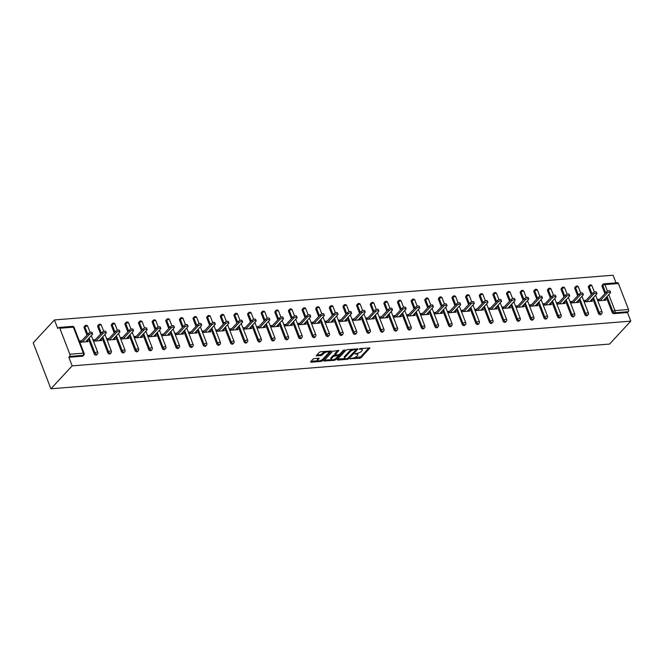 <?xml version="1.0" encoding="UTF-8"?>
<svg xmlns="http://www.w3.org/2000/svg" width="664" height="664" viewBox="0 0 664 664"><rect width="100%" height="100%" fill="white"/><g stroke="black" fill="none" stroke-linecap="round" stroke-linejoin="round"><path stroke-width="1" d="M350.318 358.718L359.689 358.311L361.033 357.722L369.898 347.969L360.303 348.55L359.274 349.181L360.801 349.189A3.345 1.278 158.9 0 1 362.361 349.662A3.345 1.278 158.9 0 1 361.988 350.65L361.257 351.439A3.345 1.278 158.9 0 1 356.958 353.331L354.842 353.846L356.277 354.07A3.345 1.278 158.9 0 1 357.846 354.543A3.345 1.278 158.9 0 1 357.464 355.531L356.742 356.311A3.345 1.278 158.9 0 1 352.443 358.211L350.318 358.718M314.363 358.518L313.018 359.108L310.569 361.755L310.943 362.212L321.061 361.407L322.405 360.809L331.27 351.065L320.654 351.729L319.309 352.318L316.23 355.829L321.052 355.63L323.866 353.447A2.797 1.062 158.9 0 1 326.647 351.995A2.797 1.062 158.9 0 1 328.771 352.26A2.797 1.062 158.9 0 1 328.456 353.082L322.696 359.29A2.797 1.062 158.9 0 1 319.915 360.743A2.797 1.062 158.9 0 1 317.79 360.486A2.797 1.062 158.9 0 1 318.106 359.664L319.185 358.319L314.363 358.518M72.16 365.864L630.8 321.144L609.56 344.06L50.92 388.78L72.16 365.864L68.84 357.273L82.386 356.194L83.174 355.34L69.637 356.419L68.84 357.273M337.237 359.622L337.611 360.079L347.728 359.265L349.073 358.676L357.938 348.932L347.33 349.588L345.986 350.185L337.237 359.622M334.39 360.336L323.783 361L332.647 351.248L338.814 350.459L335.029 354.9L338.391 354.825L339.736 354.227L343.429 350.243L344.716 349.928L335.735 359.747L334.39 360.336L334.042 359.415L335.386 358.826L335.735 359.747M616.026 282.864L613.079 275.22L54.44 319.94L33.2 342.856L50.92 388.78M608.78 294.633L614.947 310.603L628.493 309.524L618.458 283.528L604.912 284.615L607.46 291.214M613.943 313.64L627.488 312.553L628.277 311.698L614.739 312.786L613.943 313.64A1.594 1.162 -137.2 0 1 612.1 312.37L606.29 297.314M604.879 293.662L602.074 286.375A1.594 1.162 -137.2 0 1 602.206 285.18L603.003 284.325A1.594 1.162 42.8 0 1 603.642 284.034A1.594 0.905 85.4 0 1 604.049 283.818L617.586 282.739A1.594 0.905 85.4 0 1 618.458 283.528M628.493 309.524A1.594 0.905 85.4 0 1 628.277 311.698M59.818 328.248L69.844 354.244L83.39 353.157L73.355 327.161L59.818 328.248A1.594 0.905 -94.6 0 0 58.947 327.46A1.594 0.905 -94.6 0 0 58.54 327.667L57.751 328.522L54.44 319.94M604.041 300.327L605.468 298.792L606 300.169L597.783 300.825M605.468 298.792L604.887 298.833M599.7 299.248L597.251 299.447M83.822 355.041A1.594 1.594 0 0 0 84.137 353.381A1.594 0.606 -21.1 0 0 83.39 353.157A1.594 0.905 -94.6 0 1 83.174 355.34A1.594 1.162 42.8 0 0 83.822 355.041L83.025 355.896A1.594 1.162 -137.2 0 1 82.386 356.194M630.8 321.144L627.488 312.553M94.172 353.829L94.969 352.974A1.594 1.162 -137.2 0 0 96.811 354.244A1.594 1.162 42.8 0 0 97.45 353.953L96.653 354.808A1.594 1.162 -137.2 0 1 96.014 355.099A1.594 1.162 -137.2 0 1 94.172 353.829L88.37 338.773M86.951 335.121L84.145 327.833A1.594 1.162 -137.2 0 1 84.278 326.638L85.075 325.783A1.594 1.162 42.8 0 0 84.934 326.978L84.145 327.833M107.8 352.733L108.597 351.878A1.594 1.162 -137.2 0 0 110.44 353.157A1.594 1.162 42.8 0 0 111.079 352.866L110.282 353.721A1.594 1.162 -137.2 0 1 109.643 354.012A1.594 1.162 -137.2 0 1 107.8 352.733L101.999 337.685M100.588 334.025L97.774 326.738A1.594 1.162 -137.2 0 1 97.915 325.551L98.704 324.696A1.594 1.162 42.8 0 0 98.562 325.883L97.774 326.738M121.437 351.646L122.226 350.791A1.594 1.162 -137.2 0 0 124.068 352.061A1.594 1.162 42.8 0 0 124.707 351.771L123.919 352.625A1.594 1.162 -137.2 0 1 123.272 352.916A1.594 1.162 -137.2 0 1 121.437 351.646L115.627 336.598M114.216 332.938L111.403 325.651A1.594 1.162 -137.2 0 1 111.544 324.464L112.332 323.609A1.594 1.162 42.8 0 0 112.191 324.796L111.403 325.651M135.066 350.55L135.854 349.696A1.594 1.162 -137.2 0 0 137.697 350.974A1.594 1.162 42.8 0 0 138.336 350.683L137.548 351.538A1.594 1.162 -137.2 0 1 136.908 351.829A1.594 1.162 -137.2 0 1 135.066 350.55L129.256 335.503M127.845 331.842L125.031 324.563A1.594 1.162 -137.2 0 1 125.172 323.368L125.961 322.513A1.594 1.162 42.8 0 0 125.828 323.708L125.031 324.563M148.695 349.463L149.483 348.608A1.594 1.162 -137.2 0 0 151.326 349.878A1.594 1.162 42.8 0 0 151.965 349.588L151.176 350.443A1.594 1.162 -137.2 0 1 150.537 350.733A1.594 1.162 -137.2 0 1 148.695 349.463L142.885 334.415M141.473 330.755L138.66 323.468A1.594 1.162 -137.2 0 1 138.801 322.281L139.589 321.426A1.594 1.162 42.8 0 0 139.457 322.613L138.66 323.468M162.323 348.376L163.112 347.521A1.594 1.162 -137.2 0 0 164.954 348.791A1.594 1.162 42.8 0 0 165.593 348.5L164.805 349.355A1.594 1.162 -137.2 0 1 164.166 349.646A1.594 1.162 -137.2 0 1 162.323 348.376L156.513 333.32M155.102 329.659L152.288 322.38A1.594 1.162 -137.2 0 1 152.429 321.185L153.226 320.33A1.594 1.162 42.8 0 0 153.085 321.525L152.288 322.38M175.952 347.28L176.74 346.425A1.594 1.162 -137.2 0 0 178.583 347.695A1.594 1.162 42.8 0 0 179.23 347.405L178.433 348.26A1.594 1.162 -137.2 0 1 177.794 348.55A1.594 1.162 -137.2 0 1 175.952 347.28L170.142 332.232M168.731 328.572L165.925 321.285A1.594 1.162 -137.2 0 1 166.058 320.098L166.855 319.243A1.594 1.162 42.8 0 0 166.714 320.43L165.925 321.285M189.58 346.193L190.377 345.338A1.594 1.162 -137.2 0 0 192.22 346.608A1.594 1.162 42.8 0 0 192.859 346.317L192.062 347.172A1.594 1.162 -137.2 0 1 191.423 347.463A1.594 1.162 -137.2 0 1 189.58 346.193L183.77 331.137M182.359 327.485L179.554 320.197A1.594 1.162 -137.2 0 1 179.687 319.002L180.483 318.147A1.594 1.162 42.8 0 0 180.342 319.342L179.554 320.197M203.209 345.097L204.006 344.243A1.594 1.162 -137.2 0 0 205.848 345.521A1.594 1.162 42.8 0 0 206.487 345.222L205.691 346.077A1.594 1.162 -137.2 0 1 205.052 346.376A1.594 1.162 -137.2 0 1 203.209 345.097L197.407 330.049M195.988 326.389L193.183 319.102A1.594 1.162 -137.2 0 1 193.324 317.915L194.112 317.06A1.594 1.162 42.8 0 0 193.971 318.247L193.183 319.102M216.837 344.01L217.634 343.155A1.594 1.162 -137.2 0 0 219.477 344.425A1.594 1.162 42.8 0 0 220.116 344.135L219.319 344.989A1.594 1.162 -137.2 0 1 218.68 345.28A1.594 1.162 -137.2 0 1 216.837 344.01L211.036 328.954M209.625 325.302L206.811 318.014A1.594 1.162 -137.2 0 1 206.952 316.819L207.741 315.964A1.594 1.162 42.8 0 0 207.6 317.16L206.811 318.014M230.474 342.914L231.263 342.06A1.594 1.162 -137.2 0 0 233.106 343.338A1.594 1.162 42.8 0 0 233.745 343.039L232.956 343.894A1.594 1.162 -137.2 0 1 232.309 344.193A1.594 1.162 -137.2 0 1 230.474 342.914L224.664 327.867M223.253 324.206L220.44 316.919A1.594 1.162 -137.2 0 1 220.581 315.732L221.369 314.877A1.594 1.162 42.8 0 0 221.228 316.064L220.44 316.919M244.103 341.827L244.892 340.972A1.594 1.162 -137.2 0 0 246.734 342.242A1.594 1.162 42.8 0 0 247.373 341.952L246.585 342.807A1.594 1.162 -137.2 0 1 245.946 343.097A1.594 1.162 -137.2 0 1 244.103 341.827L238.293 326.771M236.882 323.119L234.068 315.832A1.594 1.162 -137.2 0 1 234.209 314.636L234.998 313.79A1.594 1.162 42.8 0 0 234.865 314.977L234.068 315.832M257.732 340.732L258.52 339.877A1.594 1.162 -137.2 0 0 260.363 341.155A1.594 1.162 42.8 0 0 261.002 340.864L260.213 341.719A1.594 1.162 -137.2 0 1 259.574 342.01A1.594 1.162 -137.2 0 1 257.732 340.732L251.922 325.684M250.511 322.023L247.697 314.736A1.594 1.162 -137.2 0 1 247.838 313.549L248.626 312.694A1.594 1.162 42.8 0 0 248.494 313.881L247.697 314.736M271.36 339.644L272.149 338.789A1.594 1.162 -137.2 0 0 273.991 340.059A1.594 1.162 42.8 0 0 274.63 339.769L273.842 340.624A1.594 1.162 -137.2 0 1 273.203 340.914A1.594 1.162 -137.2 0 1 271.36 339.644L265.55 324.596M264.139 320.936L261.326 313.649A1.594 1.162 -137.2 0 1 261.467 312.462L262.263 311.607A1.594 1.162 42.8 0 0 262.122 312.794L261.326 313.649M284.989 338.549L285.777 337.694A1.594 1.162 -137.2 0 0 287.62 338.972A1.594 1.162 42.8 0 0 288.267 338.681L287.471 339.536A1.594 1.162 -137.2 0 1 286.831 339.827A1.594 1.162 -137.2 0 1 284.989 338.549L279.179 323.501M277.768 319.841L274.962 312.561A1.594 1.162 -137.2 0 1 275.095 311.366L275.892 310.511A1.594 1.162 42.8 0 0 275.751 311.707L274.962 312.561M298.617 337.461L299.414 336.606A1.594 1.162 -137.2 0 0 301.257 337.876A1.594 1.162 42.8 0 0 301.896 337.586L301.099 338.441A1.594 1.162 -137.2 0 1 300.46 338.731A1.594 1.162 -137.2 0 1 298.617 337.461L292.807 322.413M291.396 318.753L288.591 311.466A1.594 1.162 -137.2 0 1 288.724 310.279L289.521 309.424A1.594 1.162 42.8 0 0 289.379 310.611L288.591 311.466M312.246 336.374L313.043 335.519A1.594 1.162 -137.2 0 0 314.885 336.789A1.594 1.162 42.8 0 0 315.524 336.499L314.728 337.353A1.594 1.162 -137.2 0 1 314.089 337.644A1.594 1.162 -137.2 0 1 312.246 336.374L306.444 321.318M305.033 317.658L302.22 310.378A1.594 1.162 -137.2 0 1 302.361 309.183L303.149 308.328A1.594 1.162 42.8 0 0 303.008 309.524L302.22 310.378M325.875 335.278L326.671 334.424A1.594 1.162 -137.2 0 0 328.514 335.693A1.594 1.162 42.8 0 0 329.153 335.403L328.365 336.258A1.594 1.162 -137.2 0 1 327.717 336.548A1.594 1.162 -137.2 0 1 325.875 335.278L320.073 320.231M318.662 316.57L315.848 309.283A1.594 1.162 -137.2 0 1 315.989 308.096L316.778 307.241A1.594 1.162 42.8 0 0 316.637 308.428L315.848 309.283M339.512 334.191L340.3 333.336A1.594 1.162 -137.2 0 0 342.143 334.606A1.594 1.162 42.8 0 0 342.782 334.316L341.993 335.171A1.594 1.162 -137.2 0 1 341.354 335.461A1.594 1.162 -137.2 0 1 339.512 334.191L333.702 319.135M332.291 315.483L329.477 308.196A1.594 1.162 -137.2 0 1 329.618 307L330.406 306.146A1.594 1.162 42.8 0 0 330.274 307.341L329.477 308.196M353.14 333.096L353.929 332.241A1.594 1.162 -137.2 0 0 355.771 333.519A1.594 1.162 42.8 0 0 356.41 333.22L355.622 334.075A1.594 1.162 -137.2 0 1 354.983 334.374A1.594 1.162 -137.2 0 1 353.14 333.096L347.33 318.048M345.919 314.387L343.105 307.1A1.594 1.162 -137.2 0 1 343.246 305.913L344.035 305.058A1.594 1.162 42.8 0 0 343.902 306.245L343.105 307.1M366.769 332.008L367.557 331.153A1.594 1.162 -137.2 0 0 369.4 332.423A1.594 1.162 42.8 0 0 370.039 332.133L369.25 332.988A1.594 1.162 -137.2 0 1 368.611 333.278A1.594 1.162 -137.2 0 1 366.769 332.008L360.959 316.952M359.548 313.3L356.734 306.013A1.594 1.162 -137.2 0 1 356.875 304.817L357.672 303.963A1.594 1.162 42.8 0 0 357.531 305.158L356.734 306.013M380.397 330.913L381.186 330.058A1.594 1.162 -137.2 0 0 383.028 331.336A1.594 1.162 42.8 0 0 383.667 331.037L382.879 331.892A1.594 1.162 -137.2 0 1 382.24 332.191A1.594 1.162 -137.2 0 1 380.397 330.913L374.587 315.865M373.176 312.204L370.363 304.917A1.594 1.162 -137.2 0 1 370.504 303.73L371.3 302.875A1.594 1.162 42.8 0 0 371.159 304.062L370.363 304.917M394.026 329.825L394.823 328.971A1.594 1.162 -137.2 0 0 396.657 330.24A1.594 1.162 42.8 0 0 397.304 329.95L396.508 330.805A1.594 1.162 -137.2 0 1 395.868 331.095A1.594 1.162 -137.2 0 1 394.026 329.825L388.216 314.769M386.805 311.117L383.999 303.83A1.594 1.162 -137.2 0 1 384.132 302.643L384.929 301.788A1.594 1.162 42.8 0 0 384.788 302.975L383.999 303.83M407.654 328.73L408.451 327.875A1.594 1.162 -137.2 0 0 410.294 329.153A1.594 1.162 42.8 0 0 410.933 328.863L410.136 329.717A1.594 1.162 -137.2 0 1 409.497 330.008A1.594 1.162 -137.2 0 1 407.654 328.73L401.853 313.682M400.433 310.022L397.628 302.743A1.594 1.162 -137.2 0 1 397.761 301.547L398.558 300.692A1.594 1.162 42.8 0 0 398.417 301.888L397.628 302.743M421.283 327.642L422.08 326.788A1.594 1.162 -137.2 0 0 423.922 328.058A1.594 1.162 42.8 0 0 424.562 327.767L423.765 328.622A1.594 1.162 -137.2 0 1 423.126 328.912A1.594 1.162 -137.2 0 1 421.283 327.642L415.481 312.595M414.07 308.934L411.257 301.647A1.594 1.162 -137.2 0 1 411.398 300.46L412.186 299.605A1.594 1.162 42.8 0 0 412.045 300.792L411.257 301.647M434.912 326.555L435.709 325.7A1.594 1.162 -137.2 0 0 437.551 326.97A1.594 1.162 42.8 0 0 438.19 326.68L437.402 327.535A1.594 1.162 -137.2 0 1 436.754 327.825A1.594 1.162 -137.2 0 1 434.912 326.555L429.11 311.499M427.699 307.839L424.885 300.56A1.594 1.162 -137.2 0 1 425.026 299.364L425.815 298.509A1.594 1.162 42.8 0 0 425.674 299.705L424.885 300.56M448.549 325.46L449.337 324.605A1.594 1.162 -137.2 0 0 451.18 325.875A1.594 1.162 42.8 0 0 451.819 325.584L451.03 326.439A1.594 1.162 -137.2 0 1 450.391 326.729A1.594 1.162 -137.2 0 1 448.549 325.46L442.739 310.412M441.328 306.751L438.514 299.464A1.594 1.162 -137.2 0 1 438.655 298.277L439.444 297.422A1.594 1.162 42.8 0 0 439.311 298.609L438.514 299.464M462.177 324.372L462.966 323.517A1.594 1.162 -137.2 0 0 464.808 324.787A1.594 1.162 42.8 0 0 465.447 324.497L464.659 325.352A1.594 1.162 -137.2 0 1 464.02 325.642A1.594 1.162 -137.2 0 1 462.177 324.372L456.367 309.316M454.956 305.656L452.142 298.377A1.594 1.162 -137.2 0 1 452.284 297.181L453.072 296.327A1.594 1.162 42.8 0 0 452.939 297.522L452.142 298.377M475.806 323.277L476.594 322.422A1.594 1.162 -137.2 0 0 478.437 323.7A1.594 1.162 42.8 0 0 479.076 323.401L478.287 324.256A1.594 1.162 -137.2 0 1 477.648 324.555A1.594 1.162 -137.2 0 1 475.806 323.277L469.996 308.229M468.585 304.568L465.771 297.281A1.594 1.162 -137.2 0 1 465.912 296.094L466.709 295.239A1.594 1.162 42.8 0 0 466.568 296.426L465.771 297.281M489.434 322.189L490.223 321.334A1.594 1.162 -137.2 0 0 492.065 322.604A1.594 1.162 42.8 0 0 492.705 322.314L491.916 323.169A1.594 1.162 -137.2 0 1 491.277 323.459A1.594 1.162 -137.2 0 1 489.434 322.189L483.624 307.133M482.213 303.481L479.408 296.194A1.594 1.162 -137.2 0 1 479.541 294.999L480.338 294.144A1.594 1.162 42.8 0 0 480.196 295.339L479.408 296.194M503.063 321.094L503.86 320.239A1.594 1.162 -137.2 0 0 505.702 321.517A1.594 1.162 42.8 0 0 506.341 321.218L505.545 322.073A1.594 1.162 -137.2 0 1 504.906 322.372A1.594 1.162 -137.2 0 1 503.063 321.094L497.253 306.046M495.842 302.386L493.037 295.098A1.594 1.162 -137.2 0 1 493.169 293.911L493.966 293.056A1.594 1.162 42.8 0 0 493.825 294.243L493.037 295.098M516.692 320.007L517.488 319.152A1.594 1.162 -137.2 0 0 519.331 320.421A1.594 1.162 42.8 0 0 519.97 320.131L519.173 320.986A1.594 1.162 -137.2 0 1 518.534 321.276A1.594 1.162 -137.2 0 1 516.692 320.007L510.89 304.95M509.471 301.298L506.665 294.011A1.594 1.162 -137.2 0 1 506.806 292.816L507.595 291.961A1.594 1.162 42.8 0 0 507.454 293.156L506.665 294.011M530.32 318.911L531.117 318.056A1.594 1.162 -137.2 0 0 532.96 319.334A1.594 1.162 42.8 0 0 533.599 319.044L532.802 319.899A1.594 1.162 -137.2 0 1 532.163 320.189A1.594 1.162 -137.2 0 1 530.32 318.911L524.519 303.863M523.107 300.203L520.294 292.915A1.594 1.162 -137.2 0 1 520.435 291.728L521.223 290.873A1.594 1.162 42.8 0 0 521.082 292.06L520.294 292.915M543.957 317.824L544.746 316.969A1.594 1.162 -137.2 0 0 546.588 318.239A1.594 1.162 42.8 0 0 547.227 317.948L546.439 318.803A1.594 1.162 -137.2 0 1 545.791 319.093A1.594 1.162 -137.2 0 1 543.957 317.824L538.147 302.776M536.736 299.115L533.922 291.828A1.594 1.162 -137.2 0 1 534.063 290.641L534.852 289.786A1.594 1.162 42.8 0 0 534.711 290.973L533.922 291.828M557.586 316.728L558.374 315.873A1.594 1.162 -137.2 0 0 560.217 317.151A1.594 1.162 42.8 0 0 560.856 316.861L560.067 317.716A1.594 1.162 -137.2 0 1 559.428 318.006A1.594 1.162 -137.2 0 1 557.586 316.728L551.776 301.68M550.365 298.02L547.551 290.741A1.594 1.162 -137.2 0 1 547.692 289.546L548.481 288.691A1.594 1.162 42.8 0 0 548.348 289.886L547.551 290.741M571.214 315.641L572.003 314.786A1.594 1.162 -137.2 0 0 573.845 316.056A1.594 1.162 42.8 0 0 574.484 315.765L573.696 316.62A1.594 1.162 -137.2 0 1 573.057 316.911A1.594 1.162 -137.2 0 1 571.214 315.641L565.404 300.593M563.993 296.933L561.18 289.645A1.594 1.162 -137.2 0 1 561.321 288.458L562.109 287.603A1.594 1.162 42.8 0 0 561.976 288.79L561.18 289.645M584.843 314.553L585.631 313.698A1.594 1.162 -137.2 0 0 587.474 314.968A1.594 1.162 42.8 0 0 588.113 314.678L587.325 315.533A1.594 1.162 -137.2 0 1 586.686 315.823A1.594 1.162 -137.2 0 1 584.843 314.553L579.033 299.497M577.622 295.837L574.808 288.558A1.594 1.162 -137.2 0 1 574.949 287.363L575.746 286.508A1.594 1.162 42.8 0 0 575.605 287.703L574.808 288.558M598.471 313.458L599.26 312.603A1.594 1.162 -137.2 0 0 601.103 313.873A1.594 1.162 42.8 0 0 601.75 313.582L600.953 314.437A1.594 1.162 -137.2 0 1 600.314 314.728A1.594 1.162 -137.2 0 1 598.471 313.458L592.661 298.41M591.25 294.75L588.445 287.462A1.594 1.162 -137.2 0 1 588.578 286.275L589.375 285.42A1.594 1.162 42.8 0 0 589.234 286.607L588.445 287.462M584.154 301.912L592.371 301.257L591.84 299.879L591.259 299.929M586.071 300.344L583.623 300.535M570.525 303.008L578.742 302.352L578.203 300.975L577.63 301.016M572.443 301.431L569.994 301.63M556.897 304.095L565.106 303.44L564.574 302.062L563.993 302.112M558.814 302.527L556.357 302.718M543.26 305.191L551.477 304.535L550.946 303.157L550.365 303.199M545.177 303.614L542.729 303.813M529.631 306.278L537.848 305.623L537.317 304.245L536.736 304.295M531.549 304.71L529.1 304.901M516.003 307.374L524.22 306.71L523.688 305.332L523.107 305.382M517.92 305.797L515.471 305.996M502.374 308.461L510.591 307.805L510.06 306.428L509.479 306.477M504.291 306.892L501.843 307.083M488.745 309.557L496.962 308.893L496.431 307.515L495.85 307.565M490.663 307.98L488.214 308.179M475.117 310.644L483.334 309.988L482.803 308.611L482.222 308.652M477.034 309.067L474.586 309.266M461.488 311.74L469.697 311.076L469.166 309.698L468.585 309.748M463.406 310.163L460.957 310.362M447.86 312.827L456.068 312.171L455.537 310.793L454.956 310.835M449.777 311.25L447.32 311.449M434.223 313.914L442.44 313.259L441.909 311.881L441.328 311.931M436.14 312.346L433.692 312.536M420.594 315.01L428.811 314.354L428.28 312.976L427.699 313.018M422.512 313.433L420.063 313.632M406.966 316.097L415.183 315.442L414.651 314.064L414.07 314.113M408.883 314.528L406.434 314.719M393.337 317.193L401.554 316.537L401.023 315.159L400.442 315.201M395.254 315.616L392.806 315.815M379.708 318.28L387.925 317.624L387.394 316.247L386.813 316.296M381.626 316.711L379.177 316.902M366.08 319.376L374.297 318.712L373.766 317.334L373.185 317.384M367.997 317.799L365.549 317.998M352.451 320.463L360.66 319.807L360.129 318.429L359.548 318.471M354.368 318.886L351.92 319.085M338.814 321.559L347.031 320.895L346.5 319.517L345.919 319.567M340.74 319.982L338.283 320.181M325.186 322.646L333.403 321.99L332.871 320.612L332.291 320.654M327.103 321.069L324.654 321.268M311.557 323.733L319.774 323.077L319.243 321.7L318.662 321.749M313.474 322.164L311.026 322.355M297.928 324.829L306.146 324.173L305.614 322.795L305.033 322.837M299.846 323.252L297.397 323.451M284.3 325.916L292.517 325.26L291.986 323.883L291.405 323.932M286.217 324.347L283.769 324.538M270.671 327.012L278.888 326.356L278.357 324.978L277.776 325.02M272.589 325.435L270.14 325.634M257.043 328.099L265.26 327.443L264.72 326.065L264.147 326.115M258.96 326.53L256.512 326.721M243.414 329.195L251.623 328.531L251.092 327.153L250.511 327.203M245.331 327.618L242.883 327.817M229.777 330.282L237.994 329.626L237.463 328.248L236.882 328.298M231.694 328.713L229.246 328.904M216.149 331.377L224.366 330.713L223.834 329.336L223.253 329.385M218.066 329.8L215.617 330M202.52 332.465L210.737 331.809L210.206 330.431L209.625 330.473M204.437 330.888L201.989 331.087M188.891 333.56L197.108 332.896L196.577 331.519L195.996 331.568M190.809 331.983L188.36 332.183M175.263 334.648L183.48 333.992L182.949 332.614L182.368 332.656M177.18 333.071L174.732 333.27M161.634 335.735L169.851 335.079L169.32 333.702L168.739 333.751M163.552 334.166L161.103 334.357M148.006 336.831L156.223 336.175L155.683 334.797L155.11 334.839M149.923 335.254L147.474 335.453M134.377 337.918L142.586 337.262L142.054 335.884L141.473 335.934M136.294 336.349L133.838 336.54M120.74 339.013L128.957 338.358L128.426 336.98L127.845 337.022M122.657 337.436L120.209 337.636M107.112 340.101L115.328 339.445L114.797 338.067L114.216 338.117M109.029 338.532L106.58 338.723M93.483 341.196L101.7 340.532L101.169 339.155L100.588 339.204M95.4 339.619L92.952 339.819M79.854 342.284L88.071 341.628L87.54 340.25L86.959 340.3M81.772 340.715L79.323 340.906M69.637 356.419A1.594 0.905 -94.6 0 0 69.844 354.244M591.84 299.879L590.412 301.414M578.203 300.975L576.784 302.502M564.574 302.062L563.155 303.597M550.946 303.157L549.526 304.685M537.317 304.245L535.898 305.78M523.688 305.332L522.269 306.868M510.06 306.428L508.641 307.963M496.431 307.515L495.004 309.05M482.803 308.611L481.375 310.146M469.166 309.698L467.746 311.233M455.537 310.793L454.118 312.329M441.909 311.881L440.489 313.416M428.28 312.976L426.861 314.504M414.651 314.064L413.232 315.599M401.023 315.159L399.603 316.686M387.394 316.247L385.967 317.782M373.766 317.334L372.338 318.869M360.129 318.429L358.709 319.965M346.5 319.517L345.081 321.052M332.871 320.612L331.452 322.148M319.243 321.7L317.824 323.235M305.614 322.795L304.195 324.331M291.986 323.883L290.558 325.418M278.357 324.978L276.929 326.505M264.72 326.065L263.301 327.601M251.092 327.153L249.672 328.688M237.463 328.248L236.044 329.784M223.834 329.336L222.415 330.871M210.206 330.431L208.786 331.967M196.577 331.519L195.158 333.054M182.949 332.614L181.521 334.15M169.32 333.702L167.892 335.237M155.683 334.797L154.264 336.324M142.054 335.884L140.635 337.42M128.426 336.98L127.007 338.507M114.797 338.067L113.378 339.603M101.169 339.155L99.749 340.69M87.54 340.25L86.121 341.786M357.846 354.543L357.489 353.621A3.345 1.278 158.9 0 0 357.19 353.314M362.361 349.662L362.013 348.749A3.345 1.278 158.9 0 0 361.714 348.442M354.244 357.796L360.685 356.8L368.968 347.861M356.17 349.712L357 348.816M337.702 359.124L344.948 358.543M347.463 358.61L356.087 349.911L354.584 349.687A3.345 1.278 158.9 0 0 350.285 351.588L345.031 357.249A3.345 1.278 158.9 0 0 344.657 358.236A3.345 1.278 158.9 0 0 346.226 358.709L347.463 358.61L347.728 359.265M352.418 349.181A3.345 1.278 158.9 0 0 349.928 350.667L350.285 351.588M344.657 358.236L344.301 357.315A3.345 1.278 158.9 0 1 344.682 356.336L349.928 350.667M331.369 359.631L324.364 360.195M337.876 350.351L334.797 353.68L335.029 354.9M339.404 354.485L338.208 355.771M331.469 358.568A2.797 1.062 158.9 0 0 331.153 359.39A2.797 1.062 158.9 0 0 333.278 359.647A2.797 1.062 158.9 0 0 336.059 358.203L338.084 356.012L337.71 355.555L333.494 356.377L331.469 358.568L331.112 357.647A2.797 1.062 158.9 0 0 330.796 358.469L331.153 359.39M331.112 357.647L333.145 355.456L334.996 354.825M317.79 360.486L317.442 359.564A2.797 1.062 158.9 0 1 317.749 358.743L318.247 358.203M328.771 352.26L328.414 351.339A2.797 1.062 158.9 0 0 328.232 351.123M325.443 351.339A2.797 1.062 158.9 0 0 323.509 352.526L323.866 353.447M316.811 355.016L320.695 354.709L323.509 352.526M320.77 360.477L322.214 359.714M328.738 352.675L330.332 350.949M311.026 361.257L317.973 360.701M607.087 293.231L606.556 291.853A1.967 0.747 -21.1 0 1 608.514 290.832A1.967 0.747 -21.1 0 1 610.009 291.015L610.54 292.392A1.967 0.747 158.9 0 0 609.046 292.21A1.967 0.747 158.9 0 0 607.087 293.231L600.231 300.626M603.468 300.369L610.324 292.973A1.967 0.747 158.9 0 0 610.54 292.392M606.556 291.853L598.281 300.784M593.458 294.318L592.927 292.94A1.967 0.747 -21.1 0 1 594.886 291.919A1.967 0.747 -21.1 0 1 596.38 292.102L596.911 293.48A1.967 0.747 158.9 0 0 595.417 293.297A1.967 0.747 158.9 0 0 593.458 294.318L586.602 301.722M589.831 301.464L596.687 294.061A1.967 0.747 158.9 0 0 596.911 293.48M592.927 292.94L584.652 301.879M579.83 295.414L579.298 294.036A1.967 0.747 -21.1 0 1 581.257 293.015A1.967 0.747 -21.1 0 1 582.751 293.197L583.283 294.575A1.967 0.747 158.9 0 0 581.788 294.393A1.967 0.747 158.9 0 0 579.83 295.414L572.974 302.809M576.203 302.552L583.058 295.156A1.967 0.747 158.9 0 0 583.283 294.575M579.298 294.036L571.015 302.967M566.201 296.501L565.67 295.123A1.967 0.747 -21.1 0 1 567.62 294.102A1.967 0.747 -21.1 0 1 569.123 294.285L569.654 295.663A1.967 0.747 158.9 0 0 568.16 295.48A1.967 0.747 158.9 0 0 566.201 296.501L559.345 303.904M562.574 303.647L569.43 296.244A1.967 0.747 158.9 0 0 569.654 295.663M565.67 295.123L557.386 304.062M552.572 297.596L552.033 296.219A1.967 0.747 -21.1 0 1 553.992 295.198A1.967 0.747 -21.1 0 1 555.494 295.38L556.025 296.758A1.967 0.747 158.9 0 0 554.523 296.576A1.967 0.747 158.9 0 0 552.572 297.596L545.717 304.992M548.945 304.734L555.801 297.339A1.967 0.747 158.9 0 0 556.025 296.758M552.033 296.219L543.758 305.149M538.936 298.684L538.404 297.306A1.967 0.747 -21.1 0 1 540.363 296.285A1.967 0.747 -21.1 0 1 541.865 296.468L542.397 297.846A1.967 0.747 158.9 0 0 540.894 297.663A1.967 0.747 158.9 0 0 538.936 298.684L532.08 306.087M535.317 305.822L542.173 298.426A1.967 0.747 158.9 0 0 542.397 297.846M538.404 297.306L530.129 306.237M525.307 299.779L524.776 298.402A1.967 0.747 -21.1 0 1 526.735 297.372A1.967 0.747 -21.1 0 1 528.229 297.563L528.76 298.941A1.967 0.747 158.9 0 0 527.266 298.75A1.967 0.747 158.9 0 0 525.307 299.779L518.451 307.175M521.688 306.917L528.544 299.514A1.967 0.747 158.9 0 0 528.76 298.941M524.776 298.402L516.501 307.332M511.678 300.867L511.147 299.489A1.967 0.747 -21.1 0 1 513.106 298.468A1.967 0.747 -21.1 0 1 514.6 298.651L515.131 300.028A1.967 0.747 158.9 0 0 513.637 299.846A1.967 0.747 158.9 0 0 511.678 300.867L504.823 308.27M508.06 308.005L514.915 300.609A1.967 0.747 158.9 0 0 515.131 300.028M511.147 299.489L502.872 308.42M498.05 301.962L497.519 300.584A1.967 0.747 -21.1 0 1 499.477 299.555A1.967 0.747 -21.1 0 1 500.971 299.738L501.503 301.116A1.967 0.747 158.9 0 0 500.009 300.933A1.967 0.747 158.9 0 0 498.05 301.962L491.194 309.358M494.423 309.1L501.287 301.697A1.967 0.747 158.9 0 0 501.503 301.116M497.519 300.584L489.244 309.515M484.421 303.05L483.89 301.672A1.967 0.747 -21.1 0 1 485.849 300.651A1.967 0.747 -21.1 0 1 487.343 300.833L487.874 302.211A1.967 0.747 158.9 0 0 486.38 302.029A1.967 0.747 158.9 0 0 484.421 303.05L477.565 310.445M480.794 310.188L487.65 302.792A1.967 0.747 158.9 0 0 487.874 302.211M483.89 301.672L475.615 310.603M470.793 304.137L470.261 302.759A1.967 0.747 -21.1 0 1 472.22 301.738A1.967 0.747 -21.1 0 1 473.714 301.921L474.245 303.299A1.967 0.747 158.9 0 0 472.751 303.116A1.967 0.747 158.9 0 0 470.793 304.137L463.937 311.541M467.166 311.283L474.021 303.88A1.967 0.747 158.9 0 0 474.245 303.299M470.261 302.759L461.978 311.698M457.164 305.232L456.633 303.855A1.967 0.747 -21.1 0 1 458.583 302.834A1.967 0.747 -21.1 0 1 460.086 303.016L460.617 304.394A1.967 0.747 158.9 0 0 459.123 304.212A1.967 0.747 158.9 0 0 457.164 305.232L450.308 312.628M453.537 312.37L460.393 304.975A1.967 0.747 158.9 0 0 460.617 304.394M456.633 303.855L448.349 312.786M443.535 306.32L442.996 304.942A1.967 0.747 -21.1 0 1 444.955 303.921A1.967 0.747 -21.1 0 1 446.457 304.104L446.988 305.481A1.967 0.747 158.9 0 0 445.486 305.299A1.967 0.747 158.9 0 0 443.535 306.32L436.671 313.723M439.908 313.466L446.764 306.062A1.967 0.747 158.9 0 0 446.988 305.481M442.996 304.942L434.721 313.881M429.899 307.415L429.367 306.038A1.967 0.747 -21.1 0 1 431.326 305.017A1.967 0.747 -21.1 0 1 432.828 305.199L433.36 306.577A1.967 0.747 158.9 0 0 431.857 306.394A1.967 0.747 158.9 0 0 429.899 307.415L423.043 314.811M426.28 314.553L433.135 307.158A1.967 0.747 158.9 0 0 433.36 306.577M429.367 306.038L421.092 314.968M416.27 308.503L415.739 307.125A1.967 0.747 -21.1 0 1 417.697 306.104A1.967 0.747 -21.1 0 1 419.191 306.287L419.723 307.664A1.967 0.747 158.9 0 0 418.229 307.482A1.967 0.747 158.9 0 0 416.27 308.503L409.414 315.906M412.651 315.649L419.507 308.245A1.967 0.747 158.9 0 0 419.723 307.664M415.739 307.125L407.464 316.064M402.641 309.598L402.11 308.221A1.967 0.747 -21.1 0 1 404.069 307.2A1.967 0.747 -21.1 0 1 405.563 307.382L406.094 308.76A1.967 0.747 158.9 0 0 404.6 308.577A1.967 0.747 158.9 0 0 402.641 309.598L395.786 316.994M399.022 316.736L405.878 309.333A1.967 0.747 158.9 0 0 406.094 308.76M402.11 308.221L393.835 317.151M389.013 310.686L388.481 309.308A1.967 0.747 -21.1 0 1 390.44 308.287A1.967 0.747 -21.1 0 1 391.934 308.469L392.466 309.847A1.967 0.747 158.9 0 0 390.971 309.665A1.967 0.747 158.9 0 0 389.013 310.686L382.157 318.089M385.386 317.824L392.241 310.428A1.967 0.747 158.9 0 0 392.466 309.847M388.481 309.308L380.206 318.239M375.384 311.781L374.853 310.403A1.967 0.747 -21.1 0 1 376.812 309.374A1.967 0.747 -21.1 0 1 378.306 309.565L378.837 310.943A1.967 0.747 158.9 0 0 377.343 310.752A1.967 0.747 158.9 0 0 375.384 311.781L368.528 319.176M371.757 318.919L378.613 311.516A1.967 0.747 158.9 0 0 378.837 310.943M374.853 310.403L366.578 319.334M361.755 312.868L361.224 311.491A1.967 0.747 -21.1 0 1 363.183 310.47A1.967 0.747 -21.1 0 1 364.677 310.652L365.208 312.03A1.967 0.747 158.9 0 0 363.714 311.848A1.967 0.747 158.9 0 0 361.755 312.868L354.9 320.264M358.128 320.007L364.984 312.611A1.967 0.747 158.9 0 0 365.208 312.03M361.224 311.491L352.941 320.421M348.127 313.956L347.596 312.578A1.967 0.747 -21.1 0 1 349.546 311.557A1.967 0.747 -21.1 0 1 351.048 311.74L351.58 313.118A1.967 0.747 158.9 0 0 350.077 312.935A1.967 0.747 158.9 0 0 348.127 313.956L341.271 321.359M344.5 321.102L351.356 313.698A1.967 0.747 158.9 0 0 351.58 313.118M347.596 312.578L339.312 321.517M334.49 315.051L333.959 313.674A1.967 0.747 -21.1 0 1 335.918 312.653A1.967 0.747 -21.1 0 1 337.42 312.835L337.951 314.213A1.967 0.747 158.9 0 0 336.449 314.031A1.967 0.747 158.9 0 0 334.49 315.051L327.634 322.447M330.871 322.189L337.727 314.794A1.967 0.747 158.9 0 0 337.951 314.213M333.959 313.674L325.684 322.604M320.861 316.139L320.33 314.761A1.967 0.747 -21.1 0 1 322.289 313.74A1.967 0.747 -21.1 0 1 323.783 313.923L324.322 315.3A1.967 0.747 158.9 0 0 322.82 315.118A1.967 0.747 158.9 0 0 320.861 316.139L314.006 323.542M317.243 323.285L324.098 315.881A1.967 0.747 158.9 0 0 324.322 315.3M320.33 314.761L312.055 323.7M307.233 317.234L306.702 315.856A1.967 0.747 -21.1 0 1 308.66 314.836A1.967 0.747 -21.1 0 1 310.154 315.018L310.686 316.396A1.967 0.747 158.9 0 0 309.192 316.213A1.967 0.747 158.9 0 0 307.233 317.234L300.377 324.63M303.614 324.372L310.47 316.977A1.967 0.747 158.9 0 0 310.686 316.396M306.702 315.856L298.426 324.787M293.604 318.322L293.073 316.944A1.967 0.747 -21.1 0 1 295.032 315.923A1.967 0.747 -21.1 0 1 296.526 316.106L297.057 317.483A1.967 0.747 158.9 0 0 295.563 317.301A1.967 0.747 158.9 0 0 293.604 318.322L286.748 325.725M289.985 325.468L296.841 318.064A1.967 0.747 158.9 0 0 297.057 317.483M293.073 316.944L284.798 325.883M279.976 319.417L279.444 318.039A1.967 0.747 -21.1 0 1 281.403 317.018A1.967 0.747 -21.1 0 1 282.897 317.201L283.428 318.579A1.967 0.747 158.9 0 0 281.934 318.396A1.967 0.747 158.9 0 0 279.976 319.417L273.12 326.812M276.349 326.555L283.204 319.16A1.967 0.747 158.9 0 0 283.428 318.579M279.444 318.039L271.169 326.97M266.347 320.504L265.816 319.127A1.967 0.747 -21.1 0 1 267.775 318.106A1.967 0.747 -21.1 0 1 269.269 318.288L269.8 319.666A1.967 0.747 158.9 0 0 268.306 319.484A1.967 0.747 158.9 0 0 266.347 320.504L259.491 327.908M262.72 327.642L269.576 320.247A1.967 0.747 158.9 0 0 269.8 319.666M265.816 319.127L257.532 328.058M252.718 321.6L252.187 320.222A1.967 0.747 -21.1 0 1 254.146 319.193A1.967 0.747 -21.1 0 1 255.64 319.384L256.171 320.762A1.967 0.747 158.9 0 0 254.677 320.571A1.967 0.747 158.9 0 0 252.718 321.6L245.863 328.995M249.091 328.738L255.947 321.334A1.967 0.747 158.9 0 0 256.171 320.762M252.187 320.222L243.904 329.153M239.09 322.687L238.559 321.31A1.967 0.747 -21.1 0 1 240.509 320.289A1.967 0.747 -21.1 0 1 242.011 320.471L242.543 321.849A1.967 0.747 158.9 0 0 241.04 321.666A1.967 0.747 158.9 0 0 239.09 322.687L232.234 330.091M235.463 329.825L242.318 322.43A1.967 0.747 158.9 0 0 242.543 321.849M238.559 321.31L230.275 330.24M225.453 323.783L224.922 322.405A1.967 0.747 -21.1 0 1 226.881 321.376A1.967 0.747 -21.1 0 1 228.383 321.567L228.914 322.945A1.967 0.747 158.9 0 0 227.412 322.754A1.967 0.747 158.9 0 0 225.453 323.783L218.597 331.178M221.834 330.921L228.69 323.517A1.967 0.747 158.9 0 0 228.914 322.945M224.922 322.405L216.647 331.336M211.824 324.87L211.293 323.493A1.967 0.747 -21.1 0 1 213.252 322.472A1.967 0.747 -21.1 0 1 214.746 322.654L215.277 324.032A1.967 0.747 158.9 0 0 213.783 323.849A1.967 0.747 158.9 0 0 211.824 324.87L204.968 332.266M208.205 332.008L215.061 324.613A1.967 0.747 158.9 0 0 215.277 324.032M211.293 323.493L203.018 332.423M198.196 325.958L197.665 324.58A1.967 0.747 -21.1 0 1 199.623 323.559A1.967 0.747 -21.1 0 1 201.117 323.741L201.648 325.119A1.967 0.747 158.9 0 0 200.154 324.937A1.967 0.747 158.9 0 0 198.196 325.958L191.34 333.361M194.577 333.104L201.433 325.7A1.967 0.747 158.9 0 0 201.648 325.119M197.665 324.58L189.389 333.519M184.567 327.053L184.036 325.675A1.967 0.747 -21.1 0 1 185.995 324.654A1.967 0.747 -21.1 0 1 187.489 324.837L188.02 326.215A1.967 0.747 158.9 0 0 186.526 326.032A1.967 0.747 158.9 0 0 184.567 327.053L177.711 334.448M180.948 334.191L187.804 326.796A1.967 0.747 158.9 0 0 188.02 326.215M184.036 325.675L175.761 334.606M170.938 328.141L170.407 326.763A1.967 0.747 -21.1 0 1 172.366 325.742A1.967 0.747 -21.1 0 1 173.86 325.924L174.391 327.302A1.967 0.747 158.9 0 0 172.897 327.12A1.967 0.747 158.9 0 0 170.938 328.141L164.083 335.544M167.311 335.287L174.167 327.883A1.967 0.747 158.9 0 0 174.391 327.302M170.407 326.763L162.132 335.702M157.31 329.236L156.779 327.858A1.967 0.747 -21.1 0 1 158.737 326.837A1.967 0.747 -21.1 0 1 160.232 327.02L160.763 328.398A1.967 0.747 158.9 0 0 159.269 328.215A1.967 0.747 158.9 0 0 157.31 329.236L150.454 336.631M153.683 336.374L160.539 328.979A1.967 0.747 158.9 0 0 160.763 328.398M156.779 327.858L148.495 336.789M143.681 330.323L143.15 328.946A1.967 0.747 -21.1 0 1 145.101 327.925A1.967 0.747 -21.1 0 1 146.603 328.107L147.134 329.485A1.967 0.747 158.9 0 0 145.64 329.303A1.967 0.747 158.9 0 0 143.681 330.323L136.825 337.727M140.054 337.47L146.91 330.066A1.967 0.747 158.9 0 0 147.134 329.485M143.15 328.946L134.867 337.885M130.053 331.419L129.513 330.041A1.967 0.747 -21.1 0 1 131.472 329.02A1.967 0.747 -21.1 0 1 132.974 329.203L133.505 330.581A1.967 0.747 158.9 0 0 132.003 330.398A1.967 0.747 158.9 0 0 130.053 331.419L123.197 338.814M126.426 338.557L133.281 331.162A1.967 0.747 158.9 0 0 133.505 330.581M129.513 330.041L121.238 338.972M116.416 332.506L115.885 331.128A1.967 0.747 -21.1 0 1 117.843 330.108A1.967 0.747 -21.1 0 1 119.346 330.29L119.877 331.668A1.967 0.747 158.9 0 0 118.375 331.485A1.967 0.747 158.9 0 0 116.416 332.506L109.56 339.91M112.797 339.644L119.653 332.249A1.967 0.747 158.9 0 0 119.877 331.668M115.885 331.128L107.609 340.059M102.787 333.602L102.256 332.224A1.967 0.747 -21.1 0 1 104.215 331.195A1.967 0.747 -21.1 0 1 105.709 331.386L106.24 332.764A1.967 0.747 158.9 0 0 104.746 332.573A1.967 0.747 158.9 0 0 102.787 333.602L95.931 340.997M99.168 340.74L106.024 333.336A1.967 0.747 158.9 0 0 106.24 332.764M102.256 332.224L93.981 341.155M89.159 334.689L88.627 333.311A1.967 0.747 -21.1 0 1 90.586 332.291A1.967 0.747 -21.1 0 1 92.08 332.473L92.611 333.851A1.967 0.747 158.9 0 0 91.117 333.668A1.967 0.747 158.9 0 0 89.159 334.689L82.303 342.093M85.54 341.827L92.396 334.432A1.967 0.747 158.9 0 0 92.611 333.851M88.627 333.311L80.352 342.242M350.426 358.626L350.584 359.041M359.456 348.874L359.622 349.289M605.676 292.807L602.862 285.52A1.594 1.162 42.8 0 1 603.003 284.325A1.594 1.594 0 0 1 604.049 283.818A1.594 0.905 85.4 0 1 604.912 284.615A1.594 0.606 158.9 0 0 602.862 285.52L602.074 286.375M612.1 312.37L612.897 311.516A1.594 0.606 158.9 0 1 614.947 310.603A1.594 0.905 85.4 0 1 614.739 312.786A1.594 1.162 -137.2 0 1 612.897 311.516L607.087 296.459M84.137 353.381L74.102 327.385A1.594 0.606 -21.1 0 0 73.355 327.161A1.594 0.905 -94.6 0 0 72.492 326.373L58.947 327.46M593.458 297.555L599.26 312.603A1.594 0.606 158.9 0 1 601.318 311.698A1.594 0.606 -21.1 0 1 602.065 311.922L595.616 295.223M592.047 293.895L589.234 286.607A1.594 0.606 158.9 0 1 591.284 285.703A1.594 0.606 -21.1 0 1 592.031 285.927A1.594 1.594 0 0 0 589.375 285.42A1.594 1.162 42.8 0 1 590.014 285.13M588.113 314.678A1.594 1.594 0 0 0 588.437 313.018A1.594 0.606 -21.1 0 0 587.69 312.786A1.594 0.606 158.9 0 0 585.631 313.698L579.83 298.642M578.419 294.982L575.605 287.703A1.594 0.606 158.9 0 1 577.655 286.79A1.594 0.606 -21.1 0 1 578.402 287.022A1.594 1.594 0 0 0 575.746 286.508A1.594 1.162 42.8 0 1 576.385 286.217M574.484 315.765A1.594 1.594 0 0 0 574.808 314.105A1.594 0.606 -21.1 0 0 574.061 313.881A1.594 0.606 158.9 0 0 572.003 314.786L566.193 299.738M564.782 296.078L561.976 288.79A1.594 0.606 158.9 0 1 564.026 287.885A1.594 0.606 -21.1 0 1 564.774 288.11A1.594 1.594 0 0 0 562.109 287.603A1.594 1.162 42.8 0 1 562.757 287.304M560.856 316.861A1.594 1.594 0 0 0 561.18 315.201A1.594 0.606 -21.1 0 0 560.424 314.968A1.594 0.606 158.9 0 0 558.374 315.873L552.564 300.825M551.153 297.165L548.348 289.886A1.594 0.606 158.9 0 1 550.398 288.973A1.594 0.606 -21.1 0 1 551.145 289.205A1.594 1.594 0 0 0 548.481 288.691A1.594 1.162 42.8 0 1 549.12 288.4M547.227 317.948A1.594 1.594 0 0 0 547.543 316.288A1.594 0.606 -21.1 0 0 546.796 316.064A1.594 0.606 158.9 0 0 544.746 316.969L538.936 301.921M537.525 298.26L534.711 290.973A1.594 0.606 158.9 0 1 536.769 290.068A1.594 0.606 -21.1 0 1 537.516 290.292A1.594 1.594 0 0 0 534.852 289.786A1.594 1.162 42.8 0 1 535.491 289.487M533.599 319.044A1.594 1.594 0 0 0 533.914 317.375A1.594 0.606 -21.1 0 0 533.167 317.151A1.594 0.606 158.9 0 0 531.117 318.056L525.307 303.008M523.896 299.348L521.082 292.06A1.594 0.606 158.9 0 1 523.141 291.156A1.594 0.606 -21.1 0 1 523.888 291.388A1.594 1.594 0 0 0 521.223 290.873A1.594 1.162 42.8 0 1 521.862 290.583M519.97 320.131A1.594 1.594 0 0 0 520.285 318.471A1.594 0.606 -21.1 0 0 519.538 318.247A1.594 0.606 158.9 0 0 517.488 319.152L511.678 304.095M510.267 300.443L507.454 293.156A1.594 0.606 158.9 0 1 509.512 292.251A1.594 0.606 -21.1 0 1 510.259 292.475A1.594 1.594 0 0 0 507.595 291.961A1.594 1.162 42.8 0 1 508.234 291.67M506.341 321.218A1.594 1.594 0 0 0 506.657 319.558A1.594 0.606 -21.1 0 0 505.91 319.334A1.594 0.606 158.9 0 0 503.86 320.239L498.05 305.191M496.639 301.531L493.825 294.243A1.594 0.606 158.9 0 1 495.875 293.339A1.594 0.606 -21.1 0 1 496.63 293.563A1.594 1.594 0 0 0 493.966 293.056A1.594 1.162 42.8 0 1 494.605 292.766M492.705 322.314A1.594 1.594 0 0 0 493.028 320.654A1.594 0.606 -21.1 0 0 492.281 320.43A1.594 0.606 158.9 0 0 490.223 321.334L484.421 306.278M483.01 302.626L480.196 295.339A1.594 0.606 158.9 0 1 482.247 294.434A1.594 0.606 -21.1 0 1 482.994 294.658A1.594 1.594 0 0 0 480.338 294.144A1.594 1.162 42.8 0 1 480.977 293.853M479.076 323.401A1.594 1.594 0 0 0 479.4 321.741A1.594 0.606 -21.1 0 0 478.653 321.517A1.594 0.606 158.9 0 0 476.594 322.422L470.793 307.374M469.382 303.714L466.568 296.426A1.594 0.606 158.9 0 1 468.618 295.522A1.594 0.606 -21.1 0 1 469.365 295.746A1.594 1.594 0 0 0 466.709 295.239A1.594 1.162 42.8 0 1 467.348 294.949M465.447 324.497A1.594 1.594 0 0 0 465.771 322.837A1.594 0.606 -21.1 0 0 465.024 322.604A1.594 0.606 158.9 0 0 462.966 323.517L457.156 308.461M455.745 304.801L452.939 297.522A1.594 0.606 158.9 0 1 454.989 296.617A1.594 0.606 -21.1 0 1 455.736 296.841A1.594 1.594 0 0 0 453.072 296.327A1.594 1.162 42.8 0 1 453.719 296.036M451.819 325.584A1.594 1.594 0 0 0 452.134 323.924A1.594 0.606 -21.1 0 0 451.387 323.7A1.594 0.606 158.9 0 0 449.337 324.605L443.527 309.557M442.116 305.897L439.311 298.609A1.594 0.606 158.9 0 1 441.361 297.704A1.594 0.606 -21.1 0 1 442.108 297.928A1.594 1.594 0 0 0 439.444 297.422A1.594 1.162 42.8 0 1 440.083 297.132M438.19 326.68A1.594 1.594 0 0 0 438.506 325.02A1.594 0.606 -21.1 0 0 437.759 324.787A1.594 0.606 158.9 0 0 435.709 325.7L429.899 310.644M428.487 306.984L425.674 299.705A1.594 0.606 158.9 0 1 427.732 298.792A1.594 0.606 -21.1 0 1 428.479 299.024A1.594 1.594 0 0 0 425.815 298.509A1.594 1.162 42.8 0 1 426.454 298.219M424.562 327.767A1.594 1.594 0 0 0 424.877 326.107A1.594 0.606 -21.1 0 0 424.13 325.883A1.594 0.606 158.9 0 0 422.08 326.788L416.27 311.74M414.859 308.079L412.045 300.792A1.594 0.606 158.9 0 1 414.104 299.887A1.594 0.606 -21.1 0 1 414.851 300.111A1.594 1.594 0 0 0 412.186 299.605A1.594 1.162 42.8 0 1 412.825 299.306M410.933 328.863A1.594 1.594 0 0 0 411.248 327.194A1.594 0.606 -21.1 0 0 410.501 326.97A1.594 0.606 158.9 0 0 408.451 327.875L402.641 312.827M401.23 309.167L398.417 301.888A1.594 0.606 158.9 0 1 400.475 300.975A1.594 0.606 -21.1 0 1 401.222 301.207A1.594 1.594 0 0 0 398.558 300.692A1.594 1.162 42.8 0 1 399.197 300.402M397.304 329.95A1.594 1.594 0 0 0 397.62 328.29A1.594 0.606 -21.1 0 0 396.873 328.066A1.594 0.606 158.9 0 0 394.823 328.971L389.013 313.914M387.602 310.262L384.788 302.975A1.594 0.606 158.9 0 1 386.838 302.07A1.594 0.606 -21.1 0 1 387.585 302.294A1.594 1.594 0 0 0 384.929 301.788A1.594 1.162 42.8 0 1 385.568 301.489M383.667 331.037A1.594 1.594 0 0 0 383.991 329.377A1.594 0.606 -21.1 0 0 383.244 329.153A1.594 0.606 158.9 0 0 381.186 330.058L375.384 315.01M373.973 311.35L371.159 304.062A1.594 0.606 158.9 0 1 373.209 303.157A1.594 0.606 -21.1 0 1 373.957 303.39A1.594 1.594 0 0 0 371.3 302.875A1.594 1.162 42.8 0 1 371.94 302.585M370.039 332.133A1.594 1.594 0 0 0 370.363 330.473A1.594 0.606 -21.1 0 0 369.616 330.249A1.594 0.606 158.9 0 0 367.557 331.153L361.755 316.097M360.336 312.445L357.531 305.158A1.594 0.606 158.9 0 1 359.581 304.253A1.594 0.606 -21.1 0 1 360.328 304.477A1.594 1.594 0 0 0 357.672 303.963A1.594 1.162 42.8 0 1 358.311 303.672M356.41 333.22A1.594 1.594 0 0 0 356.734 331.56A1.594 0.606 -21.1 0 0 355.979 331.336A1.594 0.606 158.9 0 0 353.929 332.241L348.119 317.193M346.708 313.532L343.902 306.245A1.594 0.606 158.9 0 1 345.952 305.34A1.594 0.606 -21.1 0 1 346.699 305.564A1.594 1.594 0 0 0 344.035 305.058A1.594 1.162 42.8 0 1 344.674 304.768M342.782 334.316A1.594 1.594 0 0 0 343.097 332.656A1.594 0.606 -21.1 0 0 342.35 332.423A1.594 0.606 158.9 0 0 340.3 333.336L334.49 318.28M333.079 314.628L330.274 307.341A1.594 0.606 158.9 0 1 332.324 306.436A1.594 0.606 -21.1 0 1 333.071 306.66A1.594 1.594 0 0 0 330.406 306.146A1.594 1.162 42.8 0 1 331.046 305.855M329.153 335.403A1.594 1.594 0 0 0 329.468 333.743A1.594 0.606 -21.1 0 0 328.721 333.519A1.594 0.606 158.9 0 0 326.671 334.424L320.861 319.376M319.45 315.715L316.637 308.428A1.594 0.606 158.9 0 1 318.695 307.523A1.594 0.606 -21.1 0 1 319.442 307.747A1.594 1.594 0 0 0 316.778 307.241A1.594 1.162 42.8 0 1 317.417 306.951M315.524 336.499A1.594 1.594 0 0 0 315.84 334.839A1.594 0.606 -21.1 0 0 315.093 334.606A1.594 0.606 158.9 0 0 313.043 335.519L307.233 320.463M305.822 316.803L303.008 309.524A1.594 0.606 158.9 0 1 305.067 308.619A1.594 0.606 -21.1 0 1 305.813 308.843A1.594 1.594 0 0 0 303.149 308.328A1.594 1.162 42.8 0 1 303.788 308.038M301.896 337.586A1.594 1.594 0 0 0 302.211 335.926A1.594 0.606 -21.1 0 0 301.464 335.702A1.594 0.606 158.9 0 0 299.414 336.606L293.604 321.559M292.193 317.898L289.379 310.611A1.594 0.606 158.9 0 1 291.43 309.706A1.594 0.606 -21.1 0 1 292.185 309.93A1.594 1.594 0 0 0 289.521 309.424A1.594 1.162 42.8 0 1 290.16 309.133M288.267 338.681A1.594 1.594 0 0 0 288.583 337.022A1.594 0.606 -21.1 0 0 287.836 336.789A1.594 0.606 158.9 0 0 285.777 337.694L279.976 322.646M278.565 318.986L275.751 311.707A1.594 0.606 158.9 0 1 277.801 310.793A1.594 0.606 -21.1 0 1 278.548 311.026A1.594 1.594 0 0 0 275.892 310.511A1.594 1.162 42.8 0 1 276.531 310.221M274.63 339.769A1.594 1.594 0 0 0 274.954 338.109A1.594 0.606 -21.1 0 0 274.207 337.885A1.594 0.606 158.9 0 0 272.149 338.789L266.347 323.741M264.936 320.081L262.122 312.794A1.594 0.606 158.9 0 1 264.172 311.889A1.594 0.606 -21.1 0 1 264.919 312.113A1.594 1.594 0 0 0 262.263 311.607A1.594 1.162 42.8 0 1 262.902 311.308M261.002 340.864A1.594 1.594 0 0 0 261.326 339.196A1.594 0.606 -21.1 0 0 260.578 338.972A1.594 0.606 158.9 0 0 258.52 339.877L252.718 324.829M251.299 321.168L248.494 313.881A1.594 0.606 158.9 0 1 250.544 312.976A1.594 0.606 -21.1 0 1 251.291 313.209A1.594 1.594 0 0 0 248.626 312.694A1.594 1.162 42.8 0 1 249.274 312.404M247.373 341.952A1.594 1.594 0 0 0 247.697 340.292A1.594 0.606 -21.1 0 0 246.942 340.068A1.594 0.606 158.9 0 0 244.892 340.972L239.082 325.916M237.671 322.264L234.865 314.977A1.594 0.606 158.9 0 1 236.915 314.072A1.594 0.606 -21.1 0 1 237.662 314.296A1.594 1.594 0 0 0 234.998 313.79A1.594 1.162 42.8 0 1 235.637 313.491M233.745 343.039A1.594 1.594 0 0 0 234.06 341.379A1.594 0.606 -21.1 0 0 233.313 341.155A1.594 0.606 158.9 0 0 231.263 342.06L225.453 327.012M224.042 323.351L221.228 316.064A1.594 0.606 158.9 0 1 223.287 315.159A1.594 0.606 -21.1 0 1 224.034 315.383A1.594 1.594 0 0 0 221.369 314.877A1.594 1.162 42.8 0 1 222.008 314.587M220.116 344.135A1.594 1.594 0 0 0 220.431 342.475A1.594 0.606 -21.1 0 0 219.684 342.25A1.594 0.606 158.9 0 0 217.634 343.155L211.824 328.099M210.413 324.447L207.6 317.16A1.594 0.606 158.9 0 1 209.658 316.255A1.594 0.606 -21.1 0 1 210.405 316.479A1.594 1.594 0 0 0 207.741 315.964A1.594 1.162 42.8 0 1 208.38 315.674M206.487 345.222A1.594 1.594 0 0 0 206.803 343.562A1.594 0.606 -21.1 0 0 206.056 343.338A1.594 0.606 158.9 0 0 204.006 344.243L198.196 329.195M196.785 325.534L193.971 318.247A1.594 0.606 158.9 0 1 196.029 317.342A1.594 0.606 -21.1 0 1 196.776 317.566A1.594 1.594 0 0 0 194.112 317.06A1.594 1.162 42.8 0 1 194.751 316.769M192.859 346.317A1.594 1.594 0 0 0 193.174 344.657A1.594 0.606 -21.1 0 0 192.427 344.425A1.594 0.606 158.9 0 0 190.377 345.338L184.567 330.282M183.156 326.63L180.342 319.342A1.594 0.606 158.9 0 1 182.392 318.438A1.594 0.606 -21.1 0 1 183.148 318.662A1.594 1.594 0 0 0 180.483 318.147A1.594 1.162 42.8 0 1 181.123 317.857M179.23 347.405A1.594 1.594 0 0 0 179.546 345.745A1.594 0.606 -21.1 0 0 178.799 345.521A1.594 0.606 158.9 0 0 176.74 346.425L170.938 331.377M169.528 327.717L166.714 320.43A1.594 0.606 158.9 0 1 168.764 319.525A1.594 0.606 -21.1 0 1 169.511 319.749A1.594 1.594 0 0 0 166.855 319.243A1.594 1.162 42.8 0 1 167.494 318.952M165.593 348.5A1.594 1.594 0 0 0 165.917 346.84A1.594 0.606 -21.1 0 0 165.17 346.608A1.594 0.606 158.9 0 0 163.112 347.521L157.31 332.465M155.899 328.804L153.085 321.525A1.594 0.606 158.9 0 1 155.135 320.612A1.594 0.606 -21.1 0 1 155.882 320.845A1.594 1.594 0 0 0 153.226 320.33A1.594 1.162 42.8 0 1 153.865 320.04M151.965 349.588A1.594 1.594 0 0 0 152.288 347.928A1.594 0.606 -21.1 0 0 151.541 347.704A1.594 0.606 158.9 0 0 149.483 348.608L143.673 333.56M142.262 329.9L139.457 322.613A1.594 0.606 158.9 0 1 141.507 321.708A1.594 0.606 -21.1 0 1 142.254 321.932A1.594 1.594 0 0 0 139.589 321.426A1.594 1.162 42.8 0 1 140.237 321.127M138.336 350.683A1.594 1.594 0 0 0 138.66 349.023A1.594 0.606 -21.1 0 0 137.904 348.791A1.594 0.606 158.9 0 0 135.854 349.696L130.044 334.648M128.633 330.987L125.828 323.708A1.594 0.606 158.9 0 1 127.878 322.795A1.594 0.606 -21.1 0 1 128.625 323.028A1.594 1.594 0 0 0 125.961 322.513A1.594 1.162 42.8 0 1 126.6 322.223M124.707 351.771A1.594 1.594 0 0 0 125.023 350.111A1.594 0.606 -21.1 0 0 124.276 349.887A1.594 0.606 158.9 0 0 122.226 350.791L116.416 335.743M115.005 332.083L112.191 324.796A1.594 0.606 158.9 0 1 114.249 323.891A1.594 0.606 -21.1 0 1 114.996 324.115A1.594 1.594 0 0 0 112.332 323.609A1.594 1.162 42.8 0 1 112.971 323.31M111.079 352.866A1.594 1.594 0 0 0 111.394 351.198A1.594 0.606 -21.1 0 0 110.647 350.974A1.594 0.606 158.9 0 0 108.597 351.878L102.787 336.831M101.376 333.17L98.562 325.883A1.594 0.606 158.9 0 1 100.621 324.978A1.594 0.606 -21.1 0 1 101.368 325.211A1.594 1.594 0 0 0 98.704 324.696A1.594 1.162 42.8 0 1 99.343 324.406M97.45 353.953A1.594 1.594 0 0 0 97.766 352.293A1.594 0.606 -21.1 0 0 97.019 352.069A1.594 0.606 158.9 0 0 94.969 352.974L89.159 337.918M87.748 334.266L84.934 326.978A1.594 0.606 158.9 0 1 86.992 326.074A1.594 0.606 -21.1 0 1 87.739 326.298A1.594 1.594 0 0 0 85.075 325.783A1.594 1.162 42.8 0 1 85.714 325.493M356.028 353.406L356.277 354.07M360.544 348.534L360.801 349.189M369.607 347.82L369.782 348.276M360.685 356.8L361.033 357.722M359.34 357.39L359.689 358.311M357.647 348.783L357.821 349.239M348.749 357.83L349.073 358.676M337.378 359.473L337.611 360.079M355.572 348.932L355.821 349.588M354.327 349.032L354.584 349.687M344.682 356.336L345.031 357.249M324.04 360.544L324.273 361.15M338.515 350.31L338.698 350.766M334.797 353.68L335.146 354.593M337.461 354.9L337.71 355.555M334.482 354.866L334.839 355.788M333.145 355.456L333.494 356.377M318.894 358.17L319.069 358.626M317.749 358.743L318.106 359.664M322.04 354.111L322.397 355.032M320.695 354.709L321.052 355.63M316.487 355.364L316.72 355.97M330.971 350.916L331.145 351.372M322.048 359.888L322.405 360.809M320.712 360.502L321.061 361.407M310.702 361.606L310.943 362.212M601.75 313.582A1.594 1.594 0 0 0 602.065 311.922M594.404 292.069L592.031 285.927M588.437 313.018L581.988 296.31M580.776 293.156L578.402 287.022M574.808 314.105L568.359 297.397M567.139 294.243L564.774 288.11M561.18 315.201L554.731 298.493M553.51 295.339L551.145 289.205M547.543 316.288L541.102 299.58M539.882 296.426L537.516 290.292M533.914 317.375L527.473 300.676M526.253 297.522L523.888 291.388M520.285 318.471L513.845 301.763M512.625 298.609L510.259 292.475M506.657 319.558L500.208 302.859M498.996 299.705L496.63 293.563M493.028 320.654L486.579 303.946M485.367 300.792L482.994 294.658M479.4 321.741L472.951 305.042M471.739 301.888L469.365 295.746M465.771 322.837L459.322 306.129M458.102 302.975L455.736 296.841M452.134 323.924L445.693 307.216M444.473 304.07L442.108 297.928M438.506 325.02L432.065 308.312M430.845 305.158L428.479 299.024M424.877 326.107L418.436 309.399M417.216 306.245L414.851 300.111M411.248 327.194L404.799 310.495M403.587 307.341L401.222 301.207M397.62 328.29L391.171 311.582M389.959 308.428L387.585 302.294M383.991 329.377L377.542 312.678M376.33 309.524L373.957 303.39M370.363 330.473L363.913 313.765M362.693 310.611L360.328 304.477M356.734 331.56L350.285 314.861M349.065 311.707L346.699 305.564M343.097 332.656L336.656 315.948M335.436 312.794L333.071 306.66M329.468 333.743L323.028 317.043M321.808 313.889L319.442 307.747M315.84 334.839L309.399 318.131M308.179 314.977L305.813 308.843M302.211 335.926L295.762 319.218M294.55 316.072L292.185 309.93M288.583 337.022L282.134 320.314M280.922 317.16L278.548 311.026M274.954 338.109L268.505 321.401M267.293 318.247L264.919 312.113M261.326 339.196L254.876 322.496M253.656 319.342L251.291 313.209M247.697 340.292L241.248 323.584M240.028 320.43L237.662 314.296M234.06 341.379L227.619 324.679M226.399 321.525L224.034 315.383M220.431 342.475L213.991 325.767M212.77 322.613L210.405 316.479M206.803 343.562L200.362 326.862M199.142 323.708L196.776 317.566M193.174 344.657L186.725 327.95M185.513 324.796L183.148 318.662M179.546 345.745L173.096 329.045M171.885 325.891L169.511 319.749M165.917 346.84L159.468 330.132M158.256 326.978L155.882 320.845M152.288 347.928L145.839 331.22M144.619 328.066L142.254 321.932M138.66 349.023L132.211 332.315M130.991 329.161L128.625 323.028M125.023 350.111L118.582 333.403M117.362 330.249L114.996 324.115M111.394 351.198L104.953 334.498M103.733 331.344L101.368 325.211M97.766 352.293L91.325 335.586M90.105 332.432L87.739 326.298M74.102 327.385A1.594 1.594 0 0 0 72.492 326.373M355.862 348.907L356.17 349.696M337.876 354.866L338.2 355.705"/></g></svg>

